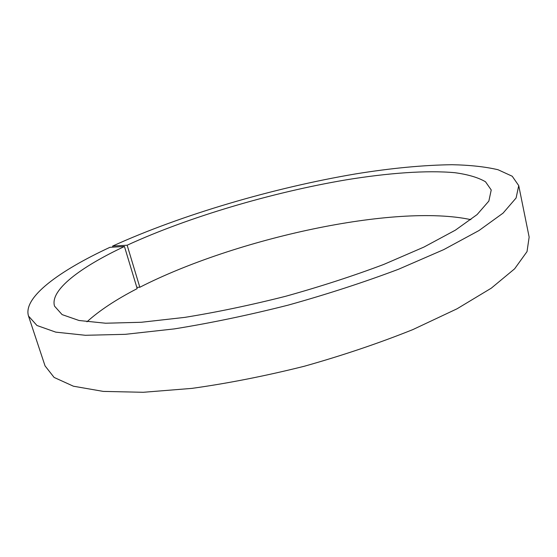 <?xml version="1.0" encoding="UTF-8"?>
<svg xmlns="http://www.w3.org/2000/svg" width="557" height="557" viewBox="0 0 557 557"><rect width="100%" height="100%" fill="white"/><g stroke="black" fill="none" stroke-linecap="round" stroke-linejoin="round"><path stroke-width="0.84" d="M86.955 321.807C99.376 310.562 116.121 299.499 137.189 288.617L124.441 246.479L109.91 247.322C59.321 270.813 22.726 297.382 28.511 316.049L45.047 365.886L54.106 377.43L73.413 386.21L103.282 391.404L143.267 392.288L191.914 388.382C227.917 383.362 265.39 375.982 304.331 366.241C342.959 355.345 379.143 343.126 412.883 329.584L457.032 308.801L491.295 288.164L514.633 268.808L527.026 251.597L529.15 237.08L518.734 185.613L516.102 197.986L503.075 213.115L478.943 230.563L443.769 249.606L398.617 269.212C364.174 282.211 327.328 294.193 288.073 305.159C248.561 315.151 210.637 323.067 174.292 328.902L125.36 334.325L85.374 335.286L55.763 332.139L36.943 325.483L28.511 316.049M136.792 287.315L139.828 287.259C235.423 238.438 395.212 203.347 470.874 219.653M139.828 287.259L127.142 245.219C188.503 217.007 271.774 192.464 345.967 179.876C388.097 173.004 426.676 170.122 454.937 172.712C468.068 174.501 478.268 177.523 485.516 181.784L491.225 189.965L488.865 201.056L477.091 214.584L455.403 230.145L423.94 247.071L383.731 264.45C353.145 275.959 320.47 286.563 285.706 296.268C250.72 305.125 217.098 312.157 184.84 317.372L141.311 322.273L105.6 323.22L79.038 320.498L62.106 314.608L54.544 306.155C49.608 290.183 80.312 267.242 124.441 246.479M127.142 245.219L112.611 246.076C181.714 214.675 273.376 187.834 355.658 173.902C391.084 168.172 423.167 165.109 451.901 164.712C469.899 165.067 485.272 166.745 498.028 169.732L512.231 176.242L518.734 185.613M112.939 247.148L112.611 246.076"/></g></svg>
